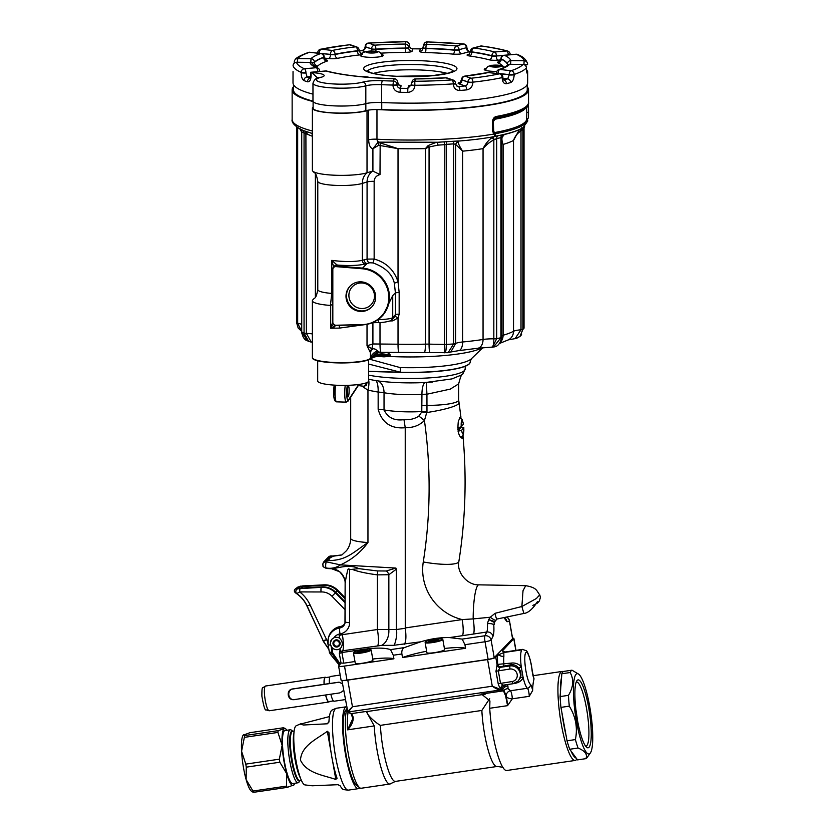<?xml version="1.0" encoding="UTF-8"?>
<svg xmlns="http://www.w3.org/2000/svg" width="834" height="834" viewBox="0 0 834 834"><rect width="100%" height="100%" fill="white"/><g stroke="black" fill="none" stroke-linecap="round" stroke-linejoin="round"><path stroke-width="1.25" d="M345.14 582.789A14.397 14.334 -28.5 0 0 331.932 568.757C338.104 568.121 349.446 563.794 358.818 568.642L349.613 569.612L349.613 622.654A11.937 11.593 44 0 1 340.043 633.923A5.358 1.032 80.9 0 1 339.834 627.95A14.97 14.543 44 0 0 328.221 638.75L328.054 644.703A5.358 0.761 -10 0 1 328.054 644.651A14.97 14.543 44 0 1 328.221 638.75L328.46 637.718A15.596 15.148 44 0 1 340.564 626.47A5.994 5.828 -136 0 0 345.078 622.644M330.994 568.632L331.932 568.757L330.994 568.632M349.613 569.612C347.549 566.557 347.215 573.844 346.454 575.397L345.14 582.976C346.006 581.976 344.661 578.671 341.096 573.052M342.357 634.674A14.397 2.742 -98.4 0 1 342.711 650.77L340.324 651.625A14.397 3.399 -127.9 0 0 340.147 649.759L340.209 648.716C343.139 645.078 342.93 641.596 339.584 638.271L339.136 635.435L342.357 634.674L377.395 629.524L377.395 574.876A5.358 0.771 97.6 0 0 377.458 570.936L386.298 570.998A5.358 3.743 -112.4 0 1 388.853 574.73L377.395 574.876C366.168 573.365 357.88 571.571 352.532 569.497M358.818 568.642L377.458 570.936M386.298 570.998L395.91 568.069L396.286 569.226L388.853 574.73L388.853 629.983A14.397 10.029 -86.2 0 1 381.576 645.401L342.711 650.77L342.555 652.438L341.93 652.563L343.796 663.166L341.012 663.072L339.323 653.449L340.147 649.759M322.925 563.753A3.816 2.669 10.9 0 1 326.24 561.803L340.439 564.879C336.185 567.86 331.369 568.892 325.99 567.975L326.813 568.392L325.99 567.975A3.816 3.44 -18.4 0 1 323.06 565.765M323.144 562.96L322.925 563.794A3.816 2.669 10.9 0 0 322.904 564.409A3.816 3.44 -18.4 0 0 323.05 565.723C322.508 566.369 323.675 567.276 326.553 568.465L331.651 568.757L339.626 571.738L343.42 576.2M323.019 563.45L323.905 561.73L326.845 560.646L326.24 561.803A3.816 0.928 95.1 0 0 325.99 567.975M331.661 556.028L331.108 556.007A3.816 0.824 -87.8 0 1 331.254 555.955A3.816 0.824 -87.8 0 1 331.4 556.017M341.252 555.079L333.767 556.111A46.756 8.121 180 0 0 329.43 560.604C346.683 560.052 352.386 552.994 367.961 542.527C360.59 552.504 351.416 559.948 340.439 564.879L395.91 568.069M326.845 560.646L329.43 560.604M339.574 638.187A6.286 6.109 -136 0 0 333.902 637.791L332.015 639.105L330.431 642.409L330.598 644.911L332.026 647.632A6.286 6.109 -136 0 0 340.491 648.362M340.533 648.31A6.286 6.109 44 0 1 332.047 639.063M334.497 641.44A2.877 2.794 -136 0 0 334.674 645.401A2.877 2.794 -136 0 0 338.635 645.443M340.063 643.639A3.597 3.492 -136 0 0 333.934 640.992L334.027 640.898A3.597 3.492 -136 0 1 340.168 643.535L339.355 643.514A2.877 2.794 -136 0 0 334.444 641.492A2.877 2.794 -136 0 0 334.58 645.506A2.877 2.794 -136 0 0 339.229 644.411L340.032 644.432A3.597 3.492 -136 0 1 339.157 645.943M426.654 651.239A35.987 5.14 -10 0 0 402.509 657.546L401.884 653.971C401.519 650.822 402.353 648.706 404.386 647.591L420.69 641.815L393.544 645.328C394.732 646.413 397.86 633.923 396.306 629.534L377.395 629.524A14.397 2.742 -98.4 0 1 377.75 645.62M404.5 644.192C406.075 641.294 406.325 635.998 405.261 628.294L405.23 427.727C391 428.989 381.972 422.838 378.156 409.275L378.156 392.084L367.961 390.218L361.8 386.027L363.958 386.267L366.939 383.181M396.306 629.534L405.261 628.294M340.324 651.625L339.74 652.136M339.678 664.448A5.358 3.472 -12.8 0 0 339.334 664.26L331.89 653.449L331.744 652.219A14.397 3.586 179.7 0 1 332.599 652.355L332.026 647.632M328.075 644.755L329.336 651.948A5.358 0.761 -10 0 0 329.336 652A5.358 0.761 -10 0 0 331.744 652.219L331.265 646.538M331.828 653.085A14.397 4.795 169.2 0 1 332.86 653.158L332.599 652.355M329.503 652.636L330.545 654.44L331.89 653.449L333.756 654.44L332.86 653.158M340.136 663.979L333.756 654.45M339.323 653.449L341.93 652.563M341.012 663.072L338.614 666.001A7.193 1.032 -10 0 0 338.604 666.085A7.193 1.032 -10 0 0 344.505 666.064L393.919 658.808L393.294 655.232L390.531 649.634C384.87 647.726 375.998 647.622 363.905 649.3L342.555 652.438M372.767 659.027A35.987 5.14 170 0 1 393.919 658.808M343.796 663.166L354.961 661.529M353.48 653.116L355.263 663.218A8.986 1.282 -10 0 0 364.333 662.926A8.986 1.282 -10 0 0 372.954 660.111L371.182 650.009A8.986 1.282 170 0 1 362.55 652.824A8.986 1.282 170 0 1 353.48 653.116A8.986 1.282 170 0 1 353.543 652.918L354.012 652.271A8.403 1.199 -10 0 0 362.446 652.178A8.403 1.199 -10 0 0 370.4 649.384A8.403 1.199 -10 0 0 365.083 649.363A8.403 1.199 -10 0 0 354.012 652.271M506.718 617.16A5.358 5.254 74.5 0 1 509.449 621.09A5.358 0.761 170 0 0 509.522 620.934L512.618 638.542A5.358 0.761 170 0 1 512.545 638.698L494.218 657.682A5.358 0.761 170 0 1 488.13 659.36L346.975 680.106A7.193 1.032 170 0 1 343.035 680.471A7.193 1.032 170 0 1 341.075 680.117A7.193 1.032 170 0 1 341.075 680.044M504.831 651.969L502.454 651.062A5.181 4.754 145.2 0 1 502.381 650.937L513.775 638.667A7.193 1.032 -10 0 0 513.88 638.448A7.193 1.032 -10 0 0 512.535 638.093M502.381 650.937L504.184 652.146L522.115 649.509A19.776 3.774 -98.4 0 1 522.449 649.384L504.184 652.146M500.827 666.647L500.223 667.273A9.904 1.418 170 0 1 500.139 667.356L509.824 665.928A9.132 8.861 44 0 1 517.956 681.169L520.416 677.834C521.531 674.466 520.958 671.214 518.706 668.097C516.694 665.542 514.119 664.427 510.981 664.74L500.827 666.647A2.711 2.627 44 0 1 497.731 664.396L511.138 663.093C515.089 662.613 518.446 663.801 521.219 666.637A19.776 3.774 -98.4 0 1 521.761 649.874L522.115 649.509M521.761 649.874L503.83 652.511L498.711 654.742L495.782 657.307L497.137 665.021L497.731 664.396A24.968 4.754 -98.4 0 1 497.491 655.534M487.598 659.569L347.768 680.117L352.448 706.752L348.299 711.955A0.573 0.553 -118.9 0 1 347.684 711.506L352.448 706.752L492.279 686.205L499.889 689.145L499.514 689.739C497.679 689.499 495.271 688.321 492.279 686.205L487.598 659.569A7.193 1.032 -10 0 0 495.782 657.307M343.035 680.471A7.193 1.032 -10 0 0 347.768 680.117M503.83 652.511L503.872 656.275A5.181 4.024 5.5 0 1 498.711 654.742M499.889 689.145L501.39 689.259A0.573 0.563 113.1 0 1 500.9 689.906L348.299 711.955L351.281 713.643L367.711 711.235L366.908 712.559L374.237 725.924A41.377 7.881 81.6 0 0 389.905 784.023A41.377 7.881 81.6 0 0 390.865 783.543L395.42 781.406L496.876 766.498A39.594 7.548 81.6 0 1 481.854 710.453L380.398 725.361C374.643 722.234 365.198 713.122 367.148 711.538M489.683 698.579L481.854 710.453M507.468 684.568A19.776 3.774 81.6 0 0 507.896 685.84L508.062 688.676L510.471 690.75C511.451 692.168 512.066 694.858 512.305 698.809L507.572 705.658L489.725 708.274L489.923 700.935L481.458 694.076L503.465 690.833L500.9 689.906M489.725 708.274A44.973 8.569 81.6 0 0 503.486 768.322A44.973 8.569 81.6 0 0 506.718 770.501L575.179 760.441A44.973 8.569 81.6 0 0 576.701 759.347L576.919 759.044M532.634 690.573A44.973 8.569 -98.4 0 1 534.041 678.949A8.809 1.678 -98.4 0 1 532.092 670.526A16.326 3.107 81.6 0 0 526.859 652.459A16.326 3.107 81.6 0 0 525.222 665.97A16.326 3.107 81.6 0 0 530.414 684.391A8.809 1.678 -98.4 0 1 532.634 690.573L529.267 696.317L512.305 698.809A5.181 2.679 8.1 0 1 506.53 696.859L507.572 705.658L505.571 695.723L503.465 690.833A0.573 0.553 108.7 0 0 503.882 690.552L506.165 695.452L506.53 696.859L505.957 697.182M563.252 671.651A44.973 8.569 81.6 0 0 562.106 671.443A44.973 8.569 81.6 0 0 558.186 698.214A44.973 8.569 81.6 0 0 575.179 760.441M532.113 670.724A3.451 0.532 173.4 0 0 532.165 670.619L534.041 678.949M346.954 709.046A41.377 7.881 81.6 0 0 345.547 730.136A41.377 7.881 81.6 0 0 359.6 787.682A41.377 7.881 81.6 0 0 361.226 788.245L389.905 784.023M590.347 752.987L586.98 757.699A44.828 8.538 -98.4 0 1 585.885 758.659L577.535 759.889L576.252 758.127A42.961 8.184 -98.4 0 1 571.009 751.017L569.716 749.266A44.828 8.538 -98.4 0 1 567.047 740.811L566.036 735.286A42.961 8.184 -98.4 0 1 561.96 712.903L560.948 707.378A44.828 8.538 -98.4 0 1 560.104 696.578L560.385 692.804A42.961 8.184 -98.4 0 1 561.543 677.531L561.824 673.757A44.828 8.538 -98.4 0 1 563.659 671.422L571.999 670.192L578.765 674.216A40.585 7.735 -98.4 0 1 586.281 691.042A40.585 7.735 -98.4 0 1 590.347 752.987A40.585 7.735 -98.4 0 1 581.048 740.644A40.585 7.735 -98.4 0 1 573.479 694.441A40.585 7.735 -98.4 0 1 578.765 674.216M576.252 758.127L571.009 751.017M566.036 735.286L561.96 712.903M560.385 692.804L561.543 677.531M346.881 708.65L345.516 710.558A38.5 7.339 81.6 0 0 343.42 731.741A38.5 7.339 81.6 0 0 356.493 785.284L359.6 787.682M505.873 684.797L501.182 688.092A7.193 1.032 170 0 1 501.119 688.154C500.004 688.04 499.024 686.57 498.19 683.755L495.99 671.234L497.074 665.084A7.193 1.032 -10 0 0 497.137 665.021A2.711 2.627 44 0 0 500.223 667.273M348.216 712.34A0.573 0.563 113.1 0 1 347.914 712.309L350.978 713.612A0.573 0.563 113.1 0 0 351.281 713.643A10.769 2.054 -98.4 0 1 353.178 717.292C353.428 721.462 351.562 725.653 347.559 729.844L352.845 718.564L352.699 717.157M518.706 668.097A2.711 0.605 141 0 0 521.219 666.637L523.168 677.75C521.458 680.909 518.633 682.785 514.703 683.39L514.234 683.463M507.896 685.84A5.181 3.649 -19.4 0 0 502.777 689.874L503.882 690.552A0.573 0.553 113 0 1 503.507 690.854M501.119 688.154A2.711 2.606 49.8 0 1 501.985 685.725L501.87 685.829A2.711 2.627 44 0 0 501.182 688.092L501.39 689.259L502.777 689.874A0.573 0.553 105.2 0 1 502.297 690.469M508.062 688.676A5.181 4.472 5 0 0 503.913 690.573M529.267 696.317A5.358 1.022 81.6 0 0 527.422 688.259L510.471 690.75A5.181 4.837 -66 0 0 506.165 695.452L505.571 695.723M497.074 665.084A2.711 2.606 49.8 0 0 500.139 667.356L498.294 670.734L500.494 683.255L503.267 685.152L512.806 683.755M520.416 677.834A2.711 1.23 -157.8 0 1 523.168 677.75A19.776 3.774 -98.4 0 0 527.422 688.259A3.451 3.326 -52.3 0 0 530.414 684.391M502.016 690.375A0.573 0.563 113.1 0 0 502.506 689.728A24.968 4.754 -98.4 0 1 501.787 687.477A2.711 2.627 44 0 1 502.172 685.579M501.985 685.725A2.711 2.606 49.8 0 1 502.985 685.204M353.178 717.292L352.646 717A11.342 2.158 81.6 0 0 351.187 713.654M488.13 659.36L485.034 641.753A5.358 1.022 -98.4 0 1 484.908 635.758L486.764 632.026C487.4 630.744 487.619 627.981 487.431 623.707L488.682 619.558L490.288 617.233L495.094 613.292L521.875 606.506L523.888 613.459C531.425 612.74 538.149 600.376 537.367 601.606L537.367 601.606M487.431 623.707A5.358 2.106 -3.6 0 1 493.791 624.947C494.114 630.598 493.843 634.393 492.977 636.332A5.358 5.067 26.4 0 0 486.764 632.026L462.505 635.675A14.397 2.742 81.6 0 0 462.151 619.579L473.17 618.901A30.868 5.087 -89 0 1 478.82 584.842L525.722 585.656L523.012 590.753L521.875 606.506L536.45 598.478L539.734 594.84C536.345 590.722 537.294 587.73 525.712 585.666L525.774 585.666M495.094 613.292A5.358 0.771 79.5 0 0 496.939 619.036L523.888 613.459M473.524 634.028A14.397 2.585 81.5 0 0 473.17 618.901L490.288 617.233A5.358 0.698 36.4 0 0 495.459 620.215M494.541 622.341A39.751 7.579 81.6 0 0 494.447 624.259L494.552 622.331A5.358 2.481 -155.4 0 1 494.447 622.508L488.682 619.558L494.812 621.622L496.939 619.036M494.447 622.508L493.791 624.947L494.447 622.508M462.505 635.675L449.495 637.583L462.182 639.105L484.908 635.758A5.358 5.067 26.4 0 1 491.122 640.064L494.218 657.682M396.286 569.226L396.286 629.232M368.628 380.127A14.397 3.753 -73.1 0 1 367.961 390.218L367.961 542.527A25.166 4.368 -0 0 1 350.697 538.378L350.697 397.109M375.707 380.44A14.397 4.368 -84.9 0 1 378.156 392.084A14.397 2.502 0 0 1 384.036 392.731L384.036 409.921C387.873 417.761 394.513 421.003 403.969 419.648C409.546 420.096 414.488 418.929 418.814 416.145L421.775 411.954L421.941 394.357A36.425 6.328 180 0 1 384.036 392.731A14.397 10.237 -79.7 0 0 378.011 380.867M368.628 379.105L369.358 379.282M425.09 382.514A14.397 4.514 -93.3 0 0 421.941 394.357A14.397 2.502 0 0 1 426.935 394.221L426.977 411.662A14.397 2.283 2.7 0 0 421.827 411.548A36.425 6.328 0 0 1 384.036 409.921A14.397 2.502 180 0 0 378.156 409.275M426.33 382.452L426.935 394.221L450.256 389.124L458.658 383.89L458.679 399.986L460.921 417.083M426.216 382.42L451.986 378.907L462.526 374.549C461.786 373.622 460.493 376.728 458.658 383.869M426.977 411.662L424.433 420.565C419.168 425.611 412.767 427.946 405.23 427.571L403.969 419.648M405.23 627.939L462.151 619.579A50.624 49.164 44 0 1 423.276 561.949A487.41 473.399 -136 0 0 424.433 420.565A14.397 3.43 41.7 0 0 418.814 416.145M363.958 386.267L366.272 385.444L366.877 382.587M361.8 386.027A25.166 4.368 180 0 1 358.328 385.537M368.628 371.443L403.531 372.454A59.808 10.383 0 0 0 470.147 362.144A59.808 10.383 0 0 0 470.136 362.06M369.733 359.235L400.101 367.575A61.914 10.748 0 0 0 471.283 358.87L470.147 361.987A59.808 10.383 180 0 1 400.445 372.225L403.531 372.454M400.101 367.575A7.193 1.168 -88.3 0 1 400.445 372.225L368.628 371.297M387.237 352.459L389.332 353.918C390.625 354.909 390.395 355.732 388.644 356.41L384.057 356.837A7.193 2.512 93.8 0 0 383.056 355.576M367.023 324.311L367.023 345.776L371.87 348.748L373.288 348.695A7.193 5.598 -10.1 0 0 370.421 352.73L367.023 345.776L372.913 343.962L398.026 344.213A108.41 18.828 0 0 0 425.423 344.15L425.423 148.608L428.165 145.543L436.099 142.405M373.288 348.695L375.112 349.112L379.48 352.229M448.004 352.699L379.241 352.313M371.662 358.464L372.006 358.109A3.451 3.357 -136 0 0 372.746 356.9L371.338 357.442L370.421 352.73L370.421 358.401L371.338 357.442A7.193 6.401 -17 0 1 378.156 351.218M372.089 357.4L370.807 358.891L369.921 358.756M371.61 358.516L370.807 358.891M371.568 357.505L370.4 358.714A29.211 5.077 180 0 1 339.407 362.936A29.211 5.077 180 0 1 312.385 357.953L312.375 357.567A29.221 5.077 0 0 0 339.167 362.623A29.221 5.077 0 0 0 370.421 358.401A3.451 3.357 -136 0 1 370.4 358.714M382.253 355.586L384.245 355.482M384.328 355.482L386.549 355.274C388.998 355.055 389.259 354.846 387.33 354.659C382.66 353.522 379.095 353.668 376.634 355.117L387.33 354.659A7.193 4.921 -56.4 0 1 389.332 353.918M378.813 352.25A7.193 6.38 -90 0 0 376.634 355.117L372.746 356.9A7.193 7.068 -129.4 0 1 374.914 353.804A7.193 6.943 -130.4 0 0 372.954 356.712M365.678 324.53L339.49 328.085L330.691 328.252L332.808 321.778M332.808 304.327L330.441 305.421M332.651 293.526A3.451 0.605 -0 0 0 331.744 293.422L330.441 305.432A29.221 5.077 180 0 1 312.375 300.74A29.221 5.077 180 0 1 313.094 299.614C314.637 297.352 315.898 299.729 317.785 289.659A23.811 4.139 0 0 0 331.744 293.422L331.744 260.375C344.4 261.959 354.596 261.939 362.321 260.333L364.177 259.833A3.451 2.971 -105.2 0 0 367.002 263.523L365.146 264.024C358.61 265.556 349.279 265.91 337.155 265.056L336.29 265.963A3.451 0.532 94.7 0 0 335.998 266.63L362.29 268.767A28.398 27.574 44 0 1 388.821 297.467A28.398 27.574 44 0 1 362.29 324.614L335.998 325.229A3.451 0.594 88.7 0 0 336.185 325.396A3.451 0.594 88.7 0 0 336.279 325.354M394.545 316.93L395.399 314.699L395.399 292.817L394.357 283.247C392.303 274.063 385.183 267.287 373.017 262.929L369.691 262.773A3.451 2.982 77.2 0 1 367.075 259.103L374.153 259.03C386.215 262.408 394.18 270.007 398.026 281.819L399.163 292.421L399.163 314.209L398.026 317.973L398.026 344.213A10.248 1.147 -88.9 0 0 398.986 352.688M378.657 145.262L378.428 142.333L398.026 148.671L378.657 145.262L372.913 148.744C370.296 148.118 368.878 145.137 368.67 139.799L368.67 110.14L367.023 110.641A29.221 5.077 180 0 1 334.153 113.049A29.221 5.077 180 0 1 312.375 108.149A29.221 5.077 180 0 1 313.104 107.013M436.745 142.322L446.857 141.676A116.468 20.224 0 0 0 454.238 141.207L459.148 140.967L457.741 141.259L458.012 141.905C458.387 143.948 459.93 147.045 462.62 151.173L455.531 144.313L453.581 143.875A114.738 19.922 180 0 1 446.315 144.345L444.835 144.668L444.032 141.936M501.609 137.964L500.932 137.652A114.738 19.922 180 0 1 496.699 138.538A3.451 2.565 78.8 0 1 497.992 135.796L494.197 136.64C483.887 138.517 471.992 139.997 458.502 141.082L459.148 140.967M497.992 135.796A116.468 20.224 0 0 0 502.297 134.889L504.528 134.305M527.349 118.824L527.786 120.951L523.085 127.56C518.915 130.219 512.649 132.533 504.309 134.524L504.351 134.503M299.927 128.353L300.094 128.999A116.468 20.224 0 0 0 302.461 130.094L304.003 130.75M523.085 127.56A116.697 20.266 180 0 1 495 136.286L492.383 130.792L492.383 122.285C492.623 119.126 493.864 117.208 496.094 116.531A118.199 20.527 0 0 0 528.537 102.405L528.537 89.864A118.199 20.527 180 0 1 376.968 109.556L376.968 139.215C377.208 141.342 378.334 142.333 380.335 142.166L439.716 142.249M313.073 101.529A118.199 20.527 180 0 1 292.14 89.864A118.199 20.527 180 0 1 293.443 86.84M527.244 86.84A118.199 20.527 180 0 1 528.537 89.864M365.845 103.656L365.845 110.693A14.397 2.502 180 0 1 368.962 110.057A14.397 2.502 180 0 1 375.686 109.515A14.397 2.502 180 0 1 381.743 109.546A116.906 20.297 180 0 0 527.244 89.864L527.244 84.526M375.686 109.515A7.193 1.251 180 0 1 376.968 109.556M312.969 101.102A116.906 20.297 180 0 1 293.443 89.864L293.443 84.526M365.845 110.693A28.366 4.921 180 0 1 333.944 112.924A28.366 4.921 180 0 1 313.104 108.18L313.104 101.581M364.177 259.833L367.075 259.103L367.075 181.958C367.075 177.715 368.837 174.118 372.35 171.168L367.023 172.805A29.221 5.077 180 0 1 337.332 175.317A29.221 5.077 180 0 1 313.094 171.418A29.221 5.077 180 0 1 312.375 170.303L312.375 108.149M372.35 171.178L372.913 171.116L372.913 148.744L377.833 142.51M446.857 141.676A3.451 1.063 86.7 0 0 446.315 144.345L446.315 344.421C446.211 350.499 445.606 353.272 444.491 352.751L444.835 144.668L437.944 145.137L429.062 146.982L425.423 148.608A108.41 18.828 180 0 1 398.026 148.671L398.026 281.819L394.357 283.247M312.375 136.286L304.056 132.929A114.738 19.922 180 0 1 301.731 131.845L301.981 132.158M448.692 352.605L450.819 351.969L455.625 343.556A14.397 2.502 180 0 1 462.62 341.992A108.41 18.828 0 0 0 483.053 339.469A14.397 2.502 180 0 1 493.832 338.833A3.451 0.605 0 0 0 496.699 338.625L496.699 138.538L493.832 139.935C489.85 141.916 486.264 144.814 483.053 148.64C485.44 143.886 488.39 140.237 491.914 137.704L493.269 136.859L492.571 136.828M503.434 134.722L502.996 135.369C501.526 137.474 501.568 140.487 503.1 144.418L501.661 142.249M523.22 128.467L524.002 128.144A114.738 19.922 180 0 1 522.897 129.291L521 130.896C517.393 133.231 514.901 136.422 513.515 140.456L519.384 129.583M491.914 137.704A3.451 0.553 56.5 0 1 493.832 139.935L493.832 338.833C493.864 344.911 492.904 347.684 490.945 347.142M502.297 134.889A3.451 2.69 77.4 0 0 500.932 137.652L500.932 337.728A3.451 0.605 0 0 0 501.661 337.363C500.348 343.525 497.669 346.725 493.603 346.965L500.932 337.728A114.738 19.922 0 0 1 496.699 338.625L492.529 347.184L491.81 347.257M450.819 351.969L448.087 352.699L453.581 343.962L453.581 143.875A3.451 1.282 86 0 1 454.238 141.207M493.603 346.965L477.767 348.268A10.248 6.776 -98.9 0 0 483.053 339.469L483.053 148.64A108.41 18.828 180 0 1 462.62 151.173L462.62 341.992A10.248 4.868 -95.5 0 1 458.648 350.645L450.746 352M501.661 335.81A14.397 2.502 180 0 1 503.1 335.247A108.41 18.828 0 0 0 513.515 331.286A14.397 2.502 180 0 1 521 329.795L515.078 338.625M520.197 129.197A3.451 0.876 50.4 0 0 521 130.896L521 329.795A3.451 0.605 0 0 0 522.897 329.367L519.989 336.394L516.069 338.427M523.648 127.185A3.451 3.336 48.7 0 0 522.897 129.291L522.897 329.367A114.738 19.922 0 0 0 524.002 328.231L524.033 328.148A3.451 0.605 0 0 0 524.002 328.064M312.375 342.128L311.218 342.044L306.391 333.371A14.397 2.502 180 0 1 312.375 333.923M310.613 341.95L307.517 340.856M308.663 341.387L304.056 333.016L304.056 132.929A3.451 3.148 -66.9 0 0 302.461 130.094M307.381 340.783L301.731 331.932A114.738 19.922 0 0 0 304.056 333.016A3.451 0.605 0 0 0 306.391 333.371L305.89 131.324M301.543 331.098L297.675 323.29A14.397 2.502 180 0 1 301.543 324.478M310.811 133.044L312.375 134.326M380.179 142.937L380.002 174.577L372.923 171.116M492.383 122.285L495.479 117.886A1.731 1.23 -100.4 0 0 496.094 116.531M527.213 118.928A116.969 20.308 180 0 1 495.198 133.742L493.582 132.877L492.852 130.5L492.904 122.066L494.604 118.261L495.479 117.886A117.344 20.381 0 0 0 522.324 109.952C527.182 106.679 529.246 104.156 528.537 102.405M526.483 106.908A116.499 20.224 180 0 1 494.864 119.252L493.301 121.712L493.728 131.626A1.731 1.063 -38 0 0 493.582 132.877A1.731 1.042 142 0 1 493.415 134.128A118.199 20.527 0 0 1 376.968 139.215A7.193 1.251 0 0 0 368.67 139.799M493.582 132.877L492.904 130.573L492.383 130.792M526.827 112.465L526.608 119.408L528.443 117.959L528.537 112.194L526.827 112.465L526.546 106.95L526.807 106.001L528.506 107.013L526.546 106.95M493.728 131.626L494.864 132.512A116.499 20.224 0 0 0 526.765 119.283M527.693 105.334L528.475 105.835L528.516 107.669M528.516 106.158L527.474 105.678M528.402 107.482L528.537 112.194L528.506 107.013M333.673 266.901L331.744 260.375L337.165 265.056A3.451 3.357 -136 0 0 334.507 266.036L333.621 266.953A3.451 3.357 -136 0 0 332.703 269.246A3.451 0.605 180 0 0 332.651 269.351A3.451 0.605 180 0 0 332.829 269.538A3.055 2.971 44 0 1 335.998 266.63M335.998 325.229A3.055 2.971 44 0 1 332.829 322.132L332.829 269.538M369.691 262.773L367.002 263.523L362.571 268.1A28.794 27.97 44 0 1 387.435 286.552A28.794 27.97 44 0 1 381.805 316.378A28.794 27.97 44 0 1 362.571 324.728A3.451 0.594 -91.3 0 1 362.477 324.78A3.451 0.594 -91.3 0 1 362.29 324.614M332.703 321.841A3.451 0.605 0 0 0 332.651 321.945A3.451 3.451 0 0 0 336.185 325.396L362.477 324.78C370.067 324.509 376.509 321.705 381.805 316.378L383.181 314.939L392.731 295.57L392.731 317.462L395.399 314.699A3.451 0.605 180 0 1 399.163 314.209M399.163 292.421L395.399 292.817L392.731 295.57M377.896 319.724L378.282 319.714C387.247 319.318 392.063 318.557 392.731 317.462A3.451 3.357 44 0 1 391.813 319.756L394.451 317.024M378.282 319.453L378.282 319.714A3.451 0.594 88.7 0 0 378.928 322.581A3.451 0.594 88.7 0 0 379.032 322.529M336.331 325.323L333.881 326.636A3.451 0.907 -90.4 0 1 334.08 328.242M331.984 324.843A3.451 2.21 -142.7 0 0 333.881 326.636L330.691 328.252L330.691 305.432M339.167 325.323L339.49 328.085M392.512 319.036L392.678 320.871L389.947 320.965M394.805 316.597A3.451 0.709 -145.5 0 1 398.026 317.973L392.678 320.871M373.017 262.929L374.153 259.03L374.153 181.332A7.193 1.251 180 0 0 367.075 181.958L362.321 183.417L362.321 260.333A3.451 2.971 -105.2 0 0 365.146 264.024M337.238 264.951A3.451 3.242 -151.4 0 0 334.319 266.234M482.208 347.736A75.185 13.052 180 0 1 388.644 356.41A7.193 4.316 75.1 0 0 386.549 355.274M372.913 322.716L372.913 343.962L371.87 348.748A7.193 6.557 -21.7 0 0 370.348 352.334M376.655 352.761A7.193 6.557 -113 0 0 374.654 355.732M528.193 105.647L528.047 104.657M528.537 112.194L528.443 117.959M306.516 131.386L307.298 134.243M521.292 130.479L521.542 127.831M502.287 135.89A3.451 3.044 -152.3 0 1 502.996 135.369M494.145 139.539L493.269 136.859M424.256 352.636A10.248 1.407 -91.4 0 0 425.423 344.15A14.397 2.502 180 0 1 429.062 344.14L444.835 344.452A3.451 0.605 0 0 0 446.315 344.421A114.738 19.922 0 0 0 453.581 343.962A3.451 0.605 0 0 0 455.625 343.556L455.625 144.657A3.451 3.055 153.4 0 1 458.012 141.905M455.531 144.313L457.741 141.259M437.944 145.137L437.496 142.28M430.031 352.615A10.248 1.147 -88.9 0 1 429.062 344.14L429.062 146.982A3.451 0.625 61.9 0 0 428.165 145.543M375.665 297.081A15.043 14.616 44 0 1 350.676 307.162A15.043 14.616 44 0 1 366.282 283.028A15.043 14.616 44 0 1 375.665 297.081M371.901 306.829A15.043 14.616 44 0 1 351.197 306.62A15.043 14.616 44 0 1 350.27 285.926M361.685 308.528A12.969 12.593 44 0 1 348.893 295.382A12.969 12.593 44 0 1 361.685 282.976A12.969 12.593 44 0 1 374.487 296.122A12.969 12.593 44 0 1 361.685 308.528M365.824 103.656A28.502 4.952 180 0 1 333.777 105.855A28.502 4.952 180 0 1 312.969 101.091L312.969 83.223A28.502 4.952 180 0 0 333.777 87.987A28.502 4.952 180 0 0 365.824 85.798L365.824 103.656A14.397 2.502 0 0 1 381.649 102.54A117.333 20.37 180 0 0 527.672 82.775L527.672 71.547M312.969 94.148A117.333 20.37 180 0 1 293.005 82.775L293.036 71.557M317.691 78.104L311.916 72.61A117.333 20.37 180 0 1 311.072 72.37L311.072 76.061A3.451 0.605 180 0 1 310.54 75.738L310.665 72.277L325.573 70.973A3.451 1.532 -95 0 0 325.281 71.067M310.123 78.167A3.451 2.982 -72.4 0 0 307.454 81.795C309.591 82.045 310.801 80.137 311.072 76.061M319.61 71.255A3.451 0.605 180 0 1 319.703 71.401L319.703 71.109A3.451 0.605 180 0 1 317.806 71.651L317.806 71.651A3.451 1.532 -95 0 0 316.253 67.71A100.633 17.472 180 0 1 309.841 62.404L296.581 62.227A3.451 3.451 0 0 0 293.088 65.677A3.451 0.605 180 0 1 293.088 65.677A117.333 20.37 180 0 0 301.157 72.381L301.157 72.662C301.272 76.864 302.21 79.511 303.972 80.606A3.451 3.086 -69.5 0 1 307.1 76.947A113.883 19.776 0 0 0 310.185 78.01M526.379 68.044A3.451 0.605 180 0 1 526.41 68.117A3.451 0.605 180 0 1 526.379 68.221L527.224 73.788A3.451 3.388 26.9 0 0 526.629 71.88M503.434 79.939L503.58 79.949A113.883 19.776 0 0 0 507.677 78.865A3.451 2.909 74 0 1 510.627 82.576C512.816 81.523 513.984 78.896 514.151 74.695L514.151 74.414A117.333 20.37 180 0 0 526.379 67.929A3.451 3.367 40.8 0 0 522.96 64.437L509.668 64.312A100.633 17.472 180 0 1 499.941 69.462A3.451 1.856 96.5 0 0 498.054 73.371L498.054 73.6M502.141 77.885L502.141 77.604A3.451 0.605 180 0 0 502.892 77.228L502.892 77.51A3.451 0.605 180 0 1 502.141 77.885C502.443 81.961 503.872 83.9 506.415 83.702A3.451 2.783 76.1 0 0 503.58 79.949L503.455 79.981M411.298 84.703L407.826 88.373L407.743 92.376C412.069 91.969 414.446 89.697 414.884 85.558L414.884 85.276A117.333 20.37 180 0 0 453.31 83.869L453.31 84.161C453.727 88.268 455.906 90.374 459.868 90.479A3.451 1.439 -94.6 0 0 458.408 86.528A113.883 19.776 0 0 0 465.08 85.944A3.451 1.637 84.6 0 1 466.748 89.874C470.501 89.092 472.555 86.621 472.899 82.441L472.899 82.149A117.333 20.37 180 0 0 502.141 77.604A3.451 2.658 77.7 0 0 499.441 73.83L488.297 72.558A100.633 17.472 180 0 1 465.038 76.175A3.451 3.034 108.9 0 0 461.953 79.855L467.968 82.201A3.451 0.605 0 0 0 472.899 82.441M392.96 85.349L392.96 85.068A3.451 0.605 0 0 0 396.921 84.505L396.921 84.787A3.451 0.605 180 0 1 392.96 85.349C393.377 89.499 395.743 91.813 400.039 92.303L400.351 88.3A113.883 19.776 0 0 0 407.826 88.373L408.577 85.985A6.912 1.199 0 0 1 410.776 85.172M311.916 72.61A17.848 3.096 180 0 1 320.954 77.322A25.051 4.347 0 0 0 327.772 83.463A25.051 4.347 0 0 0 362.873 82.086A17.848 3.096 180 0 1 382.493 80.69A113.883 19.776 0 0 0 393.471 81.065L394.201 78.761A100.633 17.472 180 0 1 325.875 71.015L310.915 72.329A3.451 0.605 0 0 0 311.072 72.37M496.814 71.401A11.488 1.991 180 0 1 484.241 69.42A11.488 1.991 180 0 1 485.92 68.378M381.524 54.314A11.488 1.991 180 0 1 383.202 55.357A11.488 1.991 180 0 1 371.714 57.348A11.488 1.991 180 0 1 360.225 55.357A11.488 1.991 180 0 1 360.799 54.731L362.394 54.189M373.382 73.402A43.191 7.496 180 0 1 447.295 73.402M453.31 84.161A3.451 0.605 0 0 0 455.5 83.609L457.24 86.371L458.408 86.528L456.354 85.829M460.337 82.389A6.912 1.199 0 0 0 458.877 83.807L465.08 85.944C466.727 85.579 467.686 84.328 467.968 82.201L467.968 81.92A3.451 0.605 0 0 0 472.899 82.149A3.451 1.814 83.8 0 0 471.054 78.24A3.451 3.034 108.9 0 0 467.968 81.92L461.953 79.855A3.451 0.605 180 0 1 461.588 79.584A3.451 3.451 0 0 1 464.653 76.144A3.451 1.845 83.6 0 1 465.038 76.175L471.054 78.24A113.883 19.776 0 0 0 499.441 73.83A3.451 1.856 96.5 0 1 499.827 73.799L488.682 72.537A3.451 1.856 96.5 0 0 488.297 72.558A3.451 2.638 78 0 0 487.577 72.589L464.653 76.144M411.298 84.985L411.287 84.672A3.451 0.605 180 0 1 411.298 84.641A3.451 3.399 -162.4 0 1 411.454 83.629L412.184 81.325A3.451 3.399 -162.4 0 1 415.478 78.959L415.447 78.907A3.451 3.451 0 0 0 412.184 81.325M397.651 82.41A3.451 0.605 180 0 1 397.662 82.451L396.921 84.787C397.265 86.892 398.412 88.07 400.351 88.3L401.102 85.912A6.912 1.199 0 0 0 398.902 84.974M502.944 78.323L507.677 78.865L509.199 74.914A3.451 0.605 0 0 0 514.151 74.695M509.73 64.312L509.699 64.26A3.451 3.451 0 0 0 507.145 65.354C506.134 66.564 503.361 67.971 498.836 69.597A3.451 3.034 71.2 0 1 499.941 69.462L511.086 70.734A3.451 1.856 96.5 0 0 509.199 74.633A3.451 0.605 -0 0 0 514.151 74.414A3.451 3.013 71.8 0 0 511.086 70.734A113.883 19.776 0 0 0 522.96 64.437L523.022 64.447M526.452 69.879A3.451 3.399 7.3 0 1 527.641 72.454A117.333 20.37 180 0 1 527.224 73.788M301.157 72.662A3.451 0.605 0 0 0 305.932 72.975L307.1 76.947L310.488 76.655M508.5 64.468A3.451 0.605 180 0 1 507.395 64.051A97.182 16.878 0 0 0 501.203 58.933A3.451 0.605 180 0 1 500.973 58.714A3.451 3.451 0 0 1 504.132 55.273A3.451 1.532 85 0 1 504.434 55.315A100.633 17.472 180 0 1 510.846 60.621L510.648 64.27M515.714 54.325A3.451 1.532 85 0 1 515.996 54.231A3.451 1.532 85 0 1 516.309 54.273A3.451 3.169 -66.2 0 1 517.706 54.512C519.446 55.534 525.034 56.92 527.505 63.394A3.451 3.399 -12.6 0 1 527.588 64.124A3.451 0.605 -0 0 1 527.588 64.145A3.451 3.451 0 0 0 527.505 63.394A3.451 3.399 -12.6 0 0 524.127 60.746L523.94 64.531M310.821 62.498L311.009 58.714A100.633 17.472 180 0 1 320.736 53.564A3.451 3.034 71.2 0 1 323.811 57.233A97.182 16.878 0 0 0 314.418 62.206A3.451 0.605 180 0 1 311.363 62.706M473.087 48.038L480.374 46.099A3.451 2.846 75.1 0 1 481.26 46.037A3.451 2.116 -82.1 0 1 481.729 46.016C491.914 47.423 500.536 49.102 507.604 51.041A3.451 2.877 -74.6 0 0 506.686 50.968A113.883 19.776 0 0 0 481.26 46.037L473.983 47.976A3.451 2.846 75.1 0 0 473.087 48.038A3.451 3.451 0 0 0 470.522 51.374A3.451 0.605 180 0 0 471.794 51.844L471.794 52.125A97.182 16.878 180 0 1 491.904 56.024L491.904 55.742A3.451 2.856 -75 0 1 494.812 52.01L506.686 50.968A3.451 1.532 85 0 1 508.24 54.908L496.366 55.951A3.451 0.605 180 0 1 491.904 55.742A97.182 16.878 0 0 0 471.794 51.844A3.451 2.148 -81.9 0 1 473.983 47.976A100.633 17.472 180 0 1 494.812 52.01A3.451 1.532 85 0 1 496.366 55.951L502.798 55.669M470.522 51.812A113.883 19.776 0 0 0 469.448 51.698A3.451 1.762 -84 0 1 469.803 51.666C465.674 49.321 467.655 49.185 466.873 47.705L466.873 47.423A3.451 3.451 0 0 0 463.694 43.973A3.451 1.585 -84.8 0 0 463.423 44.014A3.451 2.846 75.1 0 1 466.31 47.746A3.451 0.605 -0 0 0 466.873 47.423M425.371 52.542A3.451 0.542 91.6 0 0 425.924 48.539A97.182 16.878 180 0 1 454.572 50.176L454.572 49.894A3.451 1.553 -84.9 0 1 456.135 45.953L463.423 44.014A113.883 19.776 0 0 0 427.206 41.961L426.476 44.265A3.451 0.542 -88.4 0 0 425.924 48.257A3.451 0.605 180 0 1 423.026 47.663A3.451 3.399 17.6 0 1 426.476 44.265A100.633 17.472 180 0 1 456.135 45.953A3.451 2.846 75.1 0 1 459.034 49.686L466.31 47.746L459.034 49.686A3.451 0.605 180 0 1 454.572 49.894A97.182 16.878 0 0 0 425.924 48.257L425.924 48.539A3.451 0.605 180 0 1 423.026 47.955A3.451 0.605 180 0 1 423.026 47.913L420.336 48.904L419.575 51.291A6.912 1.199 0 0 0 425.371 52.542A93.721 16.273 0 0 1 452.998 54.106A6.912 1.199 0 0 0 461.921 53.699L469.448 51.698C467.718 51.364 466.675 50.134 466.31 48.028A3.451 0.605 0 0 0 466.873 47.705M321.747 53.657L330.493 54.366A3.451 1.856 -83.5 0 1 332.38 50.457A3.451 2.638 78 0 1 335.059 54.241A3.451 0.605 180 0 1 330.493 54.366L319.349 53.324M317.879 52.74A3.451 0.605 0 0 0 317.785 52.886L317.785 52.605A3.451 0.605 -0 0 0 319.349 53.105A3.451 1.856 -83.5 0 1 321.236 49.196A3.451 2.658 77.7 0 0 320.506 49.227L349.248 44.755A3.451 1.814 83.8 0 1 349.623 44.786A113.883 19.776 0 0 0 321.236 49.196L332.38 50.457A100.633 17.472 180 0 1 355.638 46.84A3.451 3.034 -71.1 0 1 356.764 46.975L350.749 44.921A3.451 3.034 -71.1 0 1 350.812 44.942M358.995 50.384A3.451 0.605 180 0 1 359.089 50.53L359.089 50.248A3.451 0.605 180 0 1 357.515 50.749A97.182 16.878 0 0 0 335.059 54.241L335.059 54.523A97.182 16.878 180 0 1 357.515 51.03L357.515 50.749A3.451 1.845 83.6 0 0 355.638 46.84L349.623 44.786A3.451 3.034 -71.1 0 1 350.749 44.921M409.39 45.151A3.451 3.451 0 0 0 405.908 41.7L405.929 41.752A3.451 3.399 -162.4 0 1 409.379 45.192L409.39 45.151A3.451 0.605 180 0 1 409.39 45.151A3.451 0.605 180 0 1 409.379 45.192L408.65 47.496L409.379 45.474C409.755 47.548 410.912 48.664 412.861 48.831A113.883 19.776 0 0 1 420.336 48.904L420.44 48.904M359.11 50.874L361.998 50.634A3.451 1.439 85.4 0 1 362.269 50.676A113.883 19.776 0 0 0 359.12 50.937M361.998 50.634C366.658 48.278 364.27 48.236 365.177 46.798A3.451 0.605 180 0 0 365.553 47.069L371.568 48.852A3.451 0.605 180 0 0 375.873 49.133L375.873 49.425A97.182 16.878 180 0 1 405.376 48.341L405.376 48.059A3.451 0.605 180 0 0 408.65 47.496A3.451 3.399 -162.4 0 0 405.199 44.056L405.376 48.059A97.182 16.878 0 0 0 375.873 49.133A3.451 1.209 -93.8 0 0 374.654 45.172A100.633 17.472 180 0 1 405.199 44.056L405.929 41.752A113.883 19.776 0 0 0 368.638 43.107A3.451 1.251 -93.9 0 0 368.399 43.066A3.451 3.451 0 0 0 365.177 46.516A3.451 0.605 180 0 0 365.553 46.787L365.553 47.069C365.198 49.164 364.104 50.374 362.269 50.676L365.271 51.708M330.545 654.44L339.177 664.969M462.182 639.105L464.934 644.703L465.57 648.279A35.987 5.14 -10 0 0 444.407 648.498M449.495 637.583C440.446 637.353 430.844 638.761 420.69 641.815M425.132 642.587L426.904 652.688A8.986 1.282 -10 0 0 435.974 652.396A8.986 1.282 -10 0 0 444.605 649.582L442.823 639.48A8.986 1.282 170 0 1 434.201 642.295A8.986 1.282 170 0 1 425.132 642.587A8.986 1.282 170 0 1 425.194 642.389L425.653 641.742A8.403 1.199 -10 0 0 434.087 641.648A8.403 1.199 -10 0 0 442.041 638.865A8.403 1.199 -10 0 0 436.735 638.834A8.403 1.199 -10 0 0 425.653 641.742M465.57 648.279L402.509 657.546M423.276 561.949A30.868 6.078 9 0 0 458.867 561.49C465.424 519.905 466.79 478.018 462.974 435.828L462.317 438.382C458.627 436.578 457.293 430.928 458.314 421.451L460.545 416.302L460.993 418.095M569.716 749.266L578.066 748.035A44.828 8.538 -98.4 0 1 575.397 739.581L567.047 740.811M561.824 673.757L570.175 672.538A44.828 8.538 -98.4 0 1 571.999 670.192M570.175 672.538C574.011 679.512 573.438 687.112 568.454 695.347L560.104 696.578M560.948 707.378L569.299 706.148A44.828 8.538 -98.4 0 1 568.454 695.347M569.299 706.148C575.752 716.677 577.785 727.811 575.397 739.581M578.066 748.035C585.093 750.944 587.699 754.478 585.885 758.659M581.361 736.516A34.34 6.547 -98.4 0 1 576.919 680.68A34.34 6.547 -98.4 0 1 589.544 712.872A34.34 6.547 -98.4 0 1 586.709 747.327A34.34 6.547 -98.4 0 1 581.361 736.516M576.211 682.108A32.411 6.172 -98.4 0 1 576.482 682.035A32.411 6.172 -98.4 0 1 587.438 714.092A32.411 6.172 -98.4 0 1 585.906 746.159A32.411 6.172 -98.4 0 1 585.614 746.159M577.295 719.137A32.411 6.172 81.6 0 0 576.836 715.655A32.411 6.172 81.6 0 0 576.013 710.391M359.725 787.786A41.377 7.881 -98.4 0 1 358.432 788.651A41.377 7.881 -98.4 0 1 345.067 751.841A41.377 7.881 -98.4 0 1 345.328 707.378A41.377 7.881 -98.4 0 1 346.391 706.773A41.377 7.881 -98.4 0 1 346.548 706.763M358.432 788.651L348.362 790.132A41.377 7.881 -98.4 0 1 347.945 790.132A41.377 7.881 -98.4 0 1 334.83 752.258A41.377 7.881 -98.4 0 1 335.258 708.858A41.377 7.881 -98.4 0 1 335.935 708.368A41.377 7.881 -98.4 0 1 336.331 708.254L346.391 706.773M335.935 708.368L332.182 710.015A40.293 7.683 81.6 0 0 331.525 710.485A40.293 7.683 81.6 0 0 328.95 721.598L327.314 723.797L303.534 725.007L300.261 724.141L329.43 716.594M347.945 790.132L343.889 789.642A40.293 7.683 81.6 0 1 340.241 785.878L338.01 784.7L312.177 785.784L304.952 784.909A29.941 5.702 -98.4 0 1 295.465 757.501A29.941 5.702 -98.4 0 1 295.768 726.091A29.941 5.702 -98.4 0 1 296.258 725.747L301.251 723.558M336.946 777.997L335.821 779.456C323.55 775.161 306.995 773.545 300.49 760.201C301.23 745.575 317.087 738.945 327.355 731.272L329.013 732.825A40.293 7.683 81.6 0 0 336.946 777.997L337.04 778.341M292.744 731.241A25.229 4.806 -98.4 0 0 291.379 731.449A25.229 4.806 -98.4 0 0 291.525 760.316A25.229 4.806 -98.4 0 0 300.011 780.666L298.989 782.125A26.792 5.108 -98.4 0 1 298.082 782.782A26.792 5.108 -98.4 0 1 289.033 756.271A26.792 5.108 -98.4 0 1 289.596 730.157A26.792 5.108 -98.4 0 1 290.295 729.76A26.792 5.108 -98.4 0 1 291.347 730.125L292.776 731.23M290.295 729.76L284.957 730.553A26.792 5.108 81.6 0 0 283.685 757.053A26.792 5.108 81.6 0 0 292.744 783.564L298.082 782.782M368.628 359.798L368.628 380.971A25.468 4.42 180 0 1 343.16 385.402A25.468 4.42 180 0 1 317.691 380.971L317.691 360.788M348.195 396.786A5.411 0.886 91.7 0 0 349.123 391.083A5.411 0.886 91.7 0 0 348.393 386.006A5.411 0.886 91.7 0 0 347.351 391.386A5.411 0.886 91.7 0 0 348.08 396.828A5.411 0.886 91.7 0 0 348.195 396.786M340.189 675.05L330.452 676.478A12.51 2.387 81.6 0 0 329.336 683.557L292.744 688.926C285.697 689.582 287.292 700.914 294.256 699.59L339.73 692.908L342.586 691.428L343.587 689.885M342.503 683.713L338.906 682.191L329.336 683.557M330.848 694.211A12.51 2.387 81.6 0 0 334.09 701.238L345.286 699.59M339.219 682.202L293.37 688.926C286.239 689.562 287.834 700.925 294.892 699.58M293.558 699.643L294.256 699.59M325.594 694.983A12.51 2.387 81.6 0 0 328.825 702.009A12.51 2.387 81.6 0 0 329.367 701.509M325.854 677.573A12.51 2.387 81.6 0 0 325.187 677.25A12.51 2.387 81.6 0 0 324.082 684.328M325.687 694.983A12.093 2.304 81.6 0 0 328.763 701.592L333.423 700.914M329.91 676.979L325.25 677.667A12.093 2.304 81.6 0 0 324.176 684.328M370.4 649.384L371.057 649.842A8.986 1.282 170 0 1 371.182 650.009M363.989 649.988L367.273 650.009L365.511 651.01L357.202 651.99L363.989 649.988L364.218 651.271M359.141 652L358.964 650.989M442.041 638.865L442.708 639.313A8.986 1.282 170 0 1 442.823 639.48M435.64 639.459L438.913 639.48L437.152 640.481L428.843 641.461L435.64 639.459L435.869 640.741M430.782 641.471L430.605 640.46M371.714 52.938L376.217 52.49L376.217 51.583L371.714 51.135L367.221 51.583L367.221 52.49L371.714 52.938L371.714 51.135M376.217 52.49L376.217 51.583M367.221 52.49L367.221 51.583M368.075 77.27L363.03 76.864M495.73 67.001L500.223 66.553L500.223 65.646L491.226 65.646L491.226 66.553L495.73 67.001L495.73 65.198M500.223 66.553L500.223 65.646M491.226 66.553L491.226 65.646M460.952 427.154L458.043 431.23L461.629 430.323L463.819 427.571L463.266 435.077L460.941 437.548M461.629 430.323A6.839 1.23 85.7 0 0 463.245 433.941A6.839 1.23 85.7 0 0 463.767 427.686L461.317 427.216M463.339 423.943L463.381 424.204A6.839 1.23 85.7 0 0 461.765 420.576A6.839 1.23 85.7 0 0 461.244 426.831L457.647 427.759M461.244 426.831L463.381 424.204M286.938 730.25A28.794 5.484 81.6 0 0 285.791 728.958A28.794 5.484 81.6 0 0 284.29 728.697A28.794 5.484 81.6 0 0 282.132 745.294A28.794 5.484 81.6 0 0 286.688 773.65A28.794 5.484 81.6 0 0 293.401 785.419A28.794 5.484 81.6 0 0 294.006 784.846A28.794 5.484 81.6 0 0 294.736 783.272M283.435 727.769L284.29 728.697L278.16 730.647L244.602 735.578A32.39 6.172 81.6 0 0 244.362 737.36L241.579 751.246A28.794 5.484 -98.4 0 1 243.132 735.223L249.877 732.7L283.435 727.769M285.791 728.958L284.665 728.082L284.29 728.697M252.483 791.987L251.347 791.112A28.794 5.484 -98.4 0 1 246.134 779.613A28.794 5.484 -98.4 0 1 241.579 751.246L245.79 764.111A32.39 6.172 81.6 0 0 246.28 767.155L246.134 779.613L252.983 791.039A32.39 6.172 81.6 0 0 253.713 792.3L252.858 791.372M244.602 735.578L243.737 734.65M253.713 792.3L287.271 787.369A32.39 6.172 -98.4 0 1 286.552 786.108L252.983 791.039M294.006 784.846L287.271 787.369M246.28 767.155L279.838 762.224L286.688 773.65L286.552 786.108M245.79 764.111L279.348 759.18A32.39 6.172 -98.4 0 0 279.838 762.224M244.362 737.36L277.92 732.429L282.132 745.294L279.348 759.18M277.92 732.429A32.39 6.172 -98.4 0 1 278.16 730.647M345.14 601.919L335.862 592.39A17.962 17.451 44 0 0 321.788 586.875L299.667 588.168A30.556 29.68 -136 0 0 297.759 587.115L301.157 586.625A32.286 31.358 44 0 1 303.169 587.96M299.667 588.168L296.852 588.064A30.556 29.68 44 0 1 297.05 588.168M297.759 587.115L296.852 588.064M322.946 640.679L323.175 640.783A4.034 3.993 91.7 0 0 323.498 641.356L306.86 605.818A25.166 2.231 155.2 0 0 307.131 605.984A30.253 29.378 -136 0 0 296.8 593.61L296.164 593.339C300.897 596.539 304.462 600.699 306.86 605.818M345.14 609.79L331.963 596.247A13.938 13.532 -136 0 0 321.038 591.973L299.667 591.911A34.048 33.068 44 0 1 310.081 604.963L307.131 605.984L323.175 640.783L326.125 639.761L323.498 641.356L328.825 649.102M302.815 585.895L298.395 586.928M300.615 586.166A2.711 2.054 74.2 0 0 300.115 586.229L323.811 584.832A4.034 0.719 86.6 0 0 323.707 584.895L302.659 585.906M299.875 588.794L299.667 591.911L296.8 593.61A2.711 2.523 -70.4 0 1 298.124 588.752L321.361 587.313A17.962 17.451 44 0 1 335.435 592.838L345.14 602.805M345.14 597.968L337.78 590.409A17.962 17.451 -136 0 0 323.707 584.895L323.279 585.332A17.962 17.451 44 0 1 337.353 590.858L345.14 598.854M323.279 585.332L301.157 586.625M333.934 640.992A3.597 3.492 -136 0 0 334.09 646.006A3.597 3.492 -136 0 0 339.938 644.526L340.032 644.432M339.229 644.411L339.938 644.526M326.626 560.646L331.108 556.007A3.816 3.701 -136 0 0 328.367 557.112L323.926 561.699M349.613 622.654A5.358 0.928 180 0 1 345.14 621.737A5.358 0.928 180 0 1 345.151 621.695L345.151 583.174M340.564 626.47L339.834 627.95A6.62 6.432 -136 0 0 345.151 621.778M340.043 633.923A9.654 9.383 -136 0 0 333.902 637.791M329.566 652.886A5.358 5.358 0 0 1 329.336 652L328.054 644.703A5.358 0.761 -10 0 0 330.598 644.911M393.544 645.328L381.576 645.401M344.505 666.064L346.975 680.106M503.872 656.275A19.776 3.774 81.6 0 0 503.872 664.166L503.705 665.813M502.537 650.301A24.968 4.754 -98.4 0 1 503.225 651.771M515.829 650.353L513.775 638.667M380.398 725.361A39.594 7.548 81.6 0 0 395.42 781.406M374.237 725.924L347.559 729.844A41.377 7.881 -98.4 0 1 348.07 712.372M367.283 711.517L485.294 694.18M522.449 649.384L526.16 650.676C526.838 649.978 530.935 658.641 532.165 670.619A3.451 0.532 173.4 0 0 532.092 670.526M498.19 683.755L512.045 681.555A6.422 6.234 -136 0 0 517.174 674.372A6.422 6.234 -136 0 0 509.845 669.035L509.824 665.928L510.981 664.74L511.138 663.093M517.956 681.169A9.132 8.861 44 0 1 512.952 683.724L517.956 681.169M512.045 681.555L512.879 683.765L503.027 685.214M509.845 669.035L495.99 671.234M512.545 638.698L509.449 621.09L507.051 621.757L503.965 617.702M504.33 617.827A5.358 5.254 74.5 0 1 507.051 621.757M492.977 636.332L491.122 640.064A5.358 0.761 -10 0 1 485.034 641.753L464.934 644.703M458.909 402.947A30.868 4.514 -8.9 0 1 426.966 412.496A14.397 2.304 7.5 0 0 421.775 411.954M426.935 405.345L421.941 405.48M426.935 405.366A30.868 5.358 -0 0 0 458.252 400.873A30.868 5.358 -0 0 0 458.679 399.986M368.628 375.133A54.856 9.528 0 0 0 429.322 377.885A54.856 9.528 0 0 0 465.195 368.951L462.526 374.56M400.445 372.225L368.628 364.051M384.057 356.837A74.309 12.906 180 0 1 377.468 356.337M381.159 352.177C380.46 352.605 380.075 349.821 380.002 343.848L380.002 322.549M367.023 110.641L367.023 172.805A14.397 12.333 -107 0 0 362.321 183.417A23.811 4.139 180 0 1 335.529 185.377A23.811 4.139 180 0 1 317.785 181.385L317.785 289.659M380.002 174.577C376.353 175.588 374.403 177.84 374.153 181.332M315.367 173.795L315.367 297.238M299.802 128.853C293.985 125.194 291.431 122.087 292.14 119.533A118.199 20.527 0 0 0 312.375 131.011M300.094 128.999A3.451 3.221 -63 0 1 301.731 131.845L301.731 331.932A3.451 0.605 0 0 1 301.543 331.734L301.543 131.97M297.675 127.612L297.675 323.29A3.451 0.605 0 0 1 296.643 322.862A3.451 0.605 0 0 1 296.675 322.779M499.41 343.504L508.615 339.761A10.248 9.612 61.7 0 0 513.515 331.286L513.515 140.456A108.41 18.828 180 0 1 503.1 144.418L503.1 335.247A10.248 8.642 74 0 1 500.15 342.482M524.033 128.196L524.033 328.148A3.451 0.605 0 0 1 524.002 328.231L524.002 128.144A3.451 3.367 38.5 0 1 524.346 126.664M494.864 132.512A1.731 1.23 -100.4 0 0 495.198 133.742A1.731 1.23 79.6 0 1 495 136.286M494.864 119.252A1.731 1.23 79.6 0 1 495.479 117.886M362.29 268.767A3.451 0.532 -85.3 0 1 362.571 268.1L336.29 265.963A3.451 3.357 -136 0 0 333.621 266.953A3.451 3.451 0 0 0 332.651 269.351L332.651 321.945A3.451 0.605 0 0 0 332.829 322.132M381.743 102.54L381.743 109.546M307.454 81.795A117.333 20.37 180 0 1 303.972 80.606M526.379 68.221L526.379 67.929A3.451 0.605 180 0 0 526.421 67.846A3.451 3.451 0 0 0 522.991 64.385L509.668 64.312A3.451 3.357 43.1 0 0 507.145 65.354M510.627 82.576A117.333 20.37 180 0 1 506.415 83.702M466.748 89.874A117.333 20.37 180 0 1 459.868 90.479M407.743 92.376A117.333 20.37 180 0 1 400.039 92.303M401.102 85.912A3.451 3.399 -162.4 0 1 397.651 82.483A3.451 0.605 180 0 1 397.651 82.483L396.921 84.505A3.451 3.399 17.6 0 0 393.471 81.065L392.96 85.068A117.333 20.37 180 0 1 381.649 84.672L381.649 102.54M318.849 77.718A14.397 2.502 0 0 0 317.691 77.416M382.493 80.69A3.451 0.834 92.5 0 0 381.649 84.672A14.397 2.502 0 0 0 365.824 85.798A3.451 2.909 74.1 0 0 362.873 82.086M449.39 73.027A46.641 8.1 180 0 1 368.722 72.256A46.641 8.1 180 0 1 412.903 60.517A46.641 8.1 180 0 1 449.39 73.027M502.892 66.032A93.721 16.273 0 0 0 497.971 62.831A3.451 3.18 114.6 0 0 501.203 59.214A97.182 16.878 180 0 1 507.395 64.333L507.395 64.051A3.451 3.399 -16.4 0 1 510.846 60.621L524.127 60.746A113.883 19.776 0 0 0 516.309 54.273L504.434 55.315A3.451 3.18 -65.4 0 0 501.203 58.933L501.203 59.214A3.451 0.605 180 0 1 500.973 59.005A3.451 0.605 180 0 1 501.078 58.86M499.733 61.528A6.912 1.199 0 0 0 497.971 62.831M500.848 59.912L497.929 60.173A3.451 1.532 85 0 1 496.366 56.232A3.451 0.605 180 0 1 491.904 56.024A3.451 2.856 105 0 1 489.005 59.756A6.912 1.199 0 0 0 497.929 60.173M489.005 59.756A93.721 16.273 0 0 0 469.605 55.993A3.451 2.148 98.1 0 0 471.794 52.125A3.451 0.605 180 0 1 470.522 51.666A3.451 0.605 180 0 1 470.626 51.52M469.406 54.085L468.197 54.408A6.912 1.199 0 0 0 469.605 55.993M412.861 48.831L412.1 51.218A3.451 3.399 17.6 0 1 408.65 47.778A3.451 0.605 180 0 1 405.376 48.341L405.553 52.344A6.912 1.199 0 0 0 412.1 51.218M405.553 52.344A93.721 16.273 0 0 0 380.669 53.167M362.342 53.637A6.912 1.199 0 0 0 361.8 53.386A3.451 3.034 108.9 0 1 360.684 53.261L359.089 50.53A3.451 0.605 180 0 1 357.515 51.03A3.451 1.845 -96.4 0 0 359.391 54.94A6.912 1.199 0 0 0 360.799 54.731M359.391 54.94A93.721 16.273 0 0 0 337.739 58.307A6.912 1.199 0 0 1 328.606 58.557L324.29 58.067M324.092 57.108A3.451 0.605 180 0 1 324.186 57.244L324.186 56.962A3.451 3.451 0 0 0 321.121 53.532A3.451 1.856 -83.5 0 0 320.736 53.564L309.591 52.292A113.883 19.776 0 0 0 297.717 58.578L311.009 58.714A3.451 3.357 43.1 0 1 314.418 62.206L314.418 62.487A97.182 16.878 180 0 1 323.811 57.515A3.451 3.034 -108.8 0 0 326.886 61.195A6.912 1.199 0 0 0 325.437 59.767M326.886 61.195A93.721 16.273 0 0 0 317.827 65.99A6.912 1.199 0 0 1 315.325 66.741M453.342 71.307A43.191 7.496 0 0 0 410.338 64.499A43.191 7.496 0 0 0 367.335 71.307M447.149 77.989L453.164 80.043A3.451 3.034 108.9 0 0 452.038 79.918L446.034 77.854A3.451 1.209 -93.8 0 0 445.804 77.802A3.451 3.451 0 0 1 447.149 77.989A3.451 3.034 108.9 0 0 446.034 77.854A100.633 17.472 180 0 1 415.478 78.959L414.748 81.273A113.883 19.776 0 0 0 452.038 79.918A3.451 1.251 -93.9 0 1 453.31 83.869A3.451 0.605 0 0 0 455.5 83.317L455.5 83.598A3.451 0.605 0 0 0 455.395 83.463M415.447 78.907L445.804 77.802A3.451 1.209 -93.8 0 0 445.585 77.885M458.877 83.807A3.451 3.034 108.9 0 0 461.953 80.137A3.451 0.605 180 0 1 461.588 79.866A3.451 0.605 180 0 1 461.682 79.72M414.748 81.273A3.451 3.399 -162.4 0 0 411.454 83.629A3.451 3.451 0 0 0 411.287 84.672A3.451 0.605 180 0 0 414.884 85.276L414.748 81.273M320.954 77.322A3.451 2.783 -103.9 0 0 320.12 77.374C316.566 77.541 314.178 79.491 312.969 83.223M410.672 85.308L411.287 84.693A3.451 3.399 17.6 0 1 408.577 85.985M414.884 85.558A3.451 0.605 180 0 1 411.287 84.964M394.201 78.761A3.451 3.399 17.6 0 1 397.651 82.201A3.451 0.605 0 0 0 397.662 82.159A3.451 0.605 0 0 0 397.651 82.128A3.451 3.451 0 0 0 394.399 78.709M500.452 73.924L509.199 74.633L498.054 73.371A3.451 0.605 180 0 1 496.491 72.871A3.451 3.451 0 0 1 498.878 69.587M497.064 73.486A3.451 0.605 180 0 1 496.491 73.152A3.451 0.605 180 0 1 496.584 73.006M325.875 71.015A3.451 2.856 -75 0 1 326.772 71.078A3.451 3.451 0 0 0 325.573 70.973A3.451 1.532 -95 0 1 325.875 71.015M526.369 67.752A3.451 0.605 180 0 1 526.421 67.846L526.588 72.089M524.951 65.021A3.451 0.605 0 0 0 527.588 64.437M317.806 71.651L310.54 72.568M293.099 65.698A3.451 3.399 -12.6 0 1 296.55 62.279A113.883 19.776 0 0 0 304.368 68.753L316.253 67.71A3.451 3.18 -65.4 0 1 317.691 67.971L313.157 64.833A3.451 3.451 0 0 0 309.873 62.352L309.904 62.404M296.612 62.279L309.841 62.404A3.451 3.399 -16.4 0 1 313.157 64.833M305.932 72.694A3.451 1.532 -95 0 0 304.368 68.753A3.451 3.169 -66.2 0 0 301.157 72.381A3.451 0.605 0 0 0 305.932 72.694M524.492 64.75A3.451 0.605 -0 0 0 527.588 64.145M508.052 64.666A3.451 0.605 180 0 1 507.395 64.333A3.451 3.399 163.6 0 1 507.27 65.229M294.298 62.185A3.451 0.605 0 0 0 294.266 62.269A3.451 0.605 0 0 0 294.934 62.623M317.827 65.99A3.451 3.357 -136.9 0 1 314.418 62.487A3.451 0.605 180 0 1 311.822 62.977M324.124 59.673L325.792 59.975L324.186 57.244A3.451 0.605 180 0 1 323.811 57.515L323.811 57.233A3.451 0.605 180 0 0 324.186 56.962M297.529 62.237L297.717 58.578A3.451 3.367 40.8 0 0 295.1 59.725A3.451 3.451 0 0 0 294.266 61.987A3.451 0.605 0 0 0 295.382 62.425M308.507 52.417A3.451 3.013 71.8 0 1 309.591 52.292A3.451 1.856 -83.5 0 1 309.977 52.261A3.451 3.451 0 0 0 308.507 52.417C300.584 55.325 296.112 57.765 295.1 59.725A3.451 3.367 40.8 0 0 294.298 61.893A3.451 0.605 0 0 0 294.266 61.987L294.256 63.092M508.24 54.908A3.451 0.605 -0 0 0 510.137 54.377A3.451 3.451 0 0 0 507.552 51.03M468.197 54.408A3.451 2.846 -104.9 0 0 468.969 54.377M317.785 53.147L317.785 52.886A3.451 0.605 0 0 0 318.359 53.22M337.739 58.307A3.451 2.638 -102 0 1 335.059 54.523A3.451 0.605 180 0 1 330.493 54.648A3.451 1.856 -83.5 0 1 328.606 58.557M461.921 53.699A3.451 2.846 75.1 0 1 459.034 49.967A3.451 0.605 180 0 1 454.572 50.176A3.451 1.553 95.1 0 1 452.998 54.106M419.575 51.291A3.451 3.399 -162.4 0 0 423.026 47.976L423.026 47.663A3.451 0.605 180 0 1 423.026 47.632A3.451 3.451 0 0 1 423.13 46.798M423.182 46.621L423.912 44.317A3.451 3.399 17.6 0 1 427.206 41.961L427.383 41.961M360.017 52.782L361.8 53.386M368.638 43.107L374.654 45.172A3.451 3.034 108.9 0 0 371.568 48.852L365.553 46.787A3.451 3.034 108.9 0 1 368.638 43.107M376.051 51.249A3.451 1.209 -93.8 0 1 375.873 49.425A3.451 0.605 180 0 1 371.568 49.133A3.451 3.034 -71.1 0 1 371.099 50.968M401.884 653.971L393.294 655.232M390.531 649.634L404.386 647.591M300.448 778.08A24.978 4.764 -98.4 0 1 294.517 756.219A24.978 4.764 -98.4 0 1 293.902 733.576M294.152 731.032L292.671 731.251A24.978 4.764 81.6 0 0 292.025 731.606A24.978 4.764 81.6 0 0 291.869 758.45A24.978 4.764 81.6 0 0 299.927 780.676L301.418 780.457M327.314 723.797L328.857 722.192M335.821 779.456L332.578 760.994M331.035 752.258L327.355 731.272M335.57 385.193A10.769 1.751 91.7 0 0 335.185 396.181A10.769 1.751 91.7 0 0 336.561 401.852L334.799 400.758L333.819 396.588L334.184 385.11M336.561 401.852L346.214 402.134A10.769 1.751 -88.3 0 1 344.838 396.421A10.769 1.751 -88.3 0 1 345.245 385.381M335.289 399.788A9.038 1.47 -88.3 0 1 333.788 395.796A9.038 1.47 -88.3 0 1 334.226 385.12M346.214 402.134L348.091 401.071A1.731 1.647 -146.6 0 0 348.351 400.164L358.693 384.474M347.319 385.339A9.038 1.47 91.7 0 0 346.84 396.087A9.038 1.47 91.7 0 0 348.351 400.164M338.844 682.243L338.218 682.243M293.37 688.926L292.744 688.926M325.187 677.25L265.546 686.017A12.51 2.387 81.6 0 0 265.003 698.746A12.51 2.387 81.6 0 0 269.173 710.776L328.825 702.009M365.97 52.031A5.744 1.001 0 0 0 374.591 52.896A5.744 1.001 0 0 0 374.591 51.176A5.744 1.001 0 0 0 365.97 52.031M368.982 77.385A5.744 1.001 0 0 0 361.914 76.759M489.985 66.094A5.744 1.001 0 0 0 498.596 66.96A5.744 1.001 0 0 0 498.596 65.24A5.744 1.001 0 0 0 489.985 66.094M457.783 429.625L459.534 427.477M310.081 604.963L327.825 642.232M335.633 592.442L337.353 590.858M297.175 588.178L298.124 588.752M321.038 591.973A4.034 0.719 -93.4 0 1 321.361 587.313L321.788 586.875M331.963 596.247L335.862 592.39M322.925 563.794A3.816 3.816 0 0 0 323.05 565.723M332.714 556.007L331.254 555.955A3.816 3.816 0 0 0 328.367 557.112M332.662 556.007L341.752 554.944M341.992 554.881L346.454 550.701C349.175 547.281 350.593 543.174 350.697 538.378M344.974 623.165L345.14 582.976M338.604 666.085L341.075 680.117M503.559 768.427C503.59 767.489 501.37 766.853 496.876 766.498M533.082 675.707L562.106 671.443M513.88 638.448L515.965 650.332M341.93 680.44L347.914 712.309M502.005 685.704L503.131 685.204M350.978 713.612L352.855 718.345M509.522 620.934A5.358 5.358 0 0 0 506.791 617.139M504.236 617.65L504.664 618.401L504.028 617.858M532.843 605.421L537.471 603.076L539.442 600.907L540.422 597.269L539.754 594.871M494.562 622.289A5.358 5.358 0 0 0 494.812 621.632M478.82 584.842C467.259 585.312 456.427 572.197 458.867 561.49M369.17 379.241C380.387 382.191 407.315 384.088 432.815 381.982M465.195 366.282L465.195 368.951M471.283 358.87L482.823 347.684M374.956 353.762L379.209 352.313M371.985 358.12C373.747 356.921 377.823 356.045 384.213 355.482M312.375 300.74L312.375 357.567M303.951 130.73L312.375 133.492M292.14 89.864L292.14 119.533M296.643 126.904L296.643 322.862L298.165 328.033L301.543 331.234M501.661 137.912L501.661 337.363M301.564 131.887L300.428 129.301M477.767 348.268L458.648 350.645M508.406 339.865L515.047 338.635C516.715 337.739 513.348 340.355 519.989 336.394L521.615 334.674M311.218 342.044L308.736 341.429M307.485 340.835C304.598 340.147 302.617 337.113 301.543 331.734M313.094 171.418C314.637 173.691 315.898 171.314 317.785 181.385M377.583 142.635L379.71 142.187M391.813 319.756C393.335 320.548 383.296 322.831 378.928 322.581L372.391 322.727M301.543 131.845L299.792 128.843M524.722 126.08L524.033 128.102M504.299 134.524L501.661 137.881M458.492 141.082L457.699 141.28M453.863 70.942L448.504 73.09L432.46 75.665L396.682 76.29C385.277 75.633 376.676 74.445 370.88 72.725L366.824 70.942M461.671 82.295L459.982 82.597L461.588 79.584M455.5 83.317A3.451 3.451 0 0 0 453.164 80.043M488.682 72.537A3.451 3.451 0 0 0 487.577 72.589M321.298 77.239L320.12 77.374M502.892 77.228A3.451 3.451 0 0 0 499.827 73.799M502.892 77.51L503.152 79.981M398.85 85.068L397.662 82.159M496.48 73.413L496.491 72.871M394.305 78.709C365.396 77.791 342.889 75.248 326.772 71.078M310.54 75.738L309.946 78.49L310.821 78.146M319.703 71.109A3.451 3.451 0 0 0 317.691 67.971M504.132 55.273L516.006 54.231A3.451 3.451 0 0 1 517.56 54.46M500.39 61.518L499.368 61.737L500.973 58.714M309.977 52.261L321.121 53.532M469.083 54.346L470.522 51.374M481.729 46.016A3.451 3.451 0 0 0 480.374 46.099M470.522 51.739L469.803 51.666M359.089 50.248A3.451 3.451 0 0 0 356.65 46.944M320.506 49.227A3.451 3.451 0 0 0 317.785 52.605M463.735 43.983L427.3 41.909A3.451 3.451 0 0 0 423.912 44.317M350.833 44.942A3.451 3.451 0 0 0 349.248 44.755M422.869 48.925L423.026 47.955M405.908 41.7L368.399 43.066M409.39 45.443C409.577 47.538 410.735 48.653 412.872 48.779L420.899 48.82L423.026 47.674M359.058 384.432L348.091 401.071M265.546 686.017L262.825 687.789C262.126 687.164 261.813 689.989 261.897 696.275C263.68 706.356 265.076 710.881 266.067 709.859L269.173 710.776M361.32 56.618C360.371 53.147 363.864 51.27 371.797 50.968C380.94 51.823 380.429 51.614 382.108 56.618M361.403 76.718L370.306 77.479M485.346 70.275L487.536 66.595L491.476 65.302L499.858 65.281L504.612 67.158M463.433 424.068L462.099 419.439L459.69 417.407M345.14 597.801L337.853 590.326C333.944 586.448 329.263 584.624 323.811 584.832M300.115 586.229C294.089 588.7 292.776 591.066 296.164 593.339M328.877 649.436L323.279 641.283"/></g></svg>
